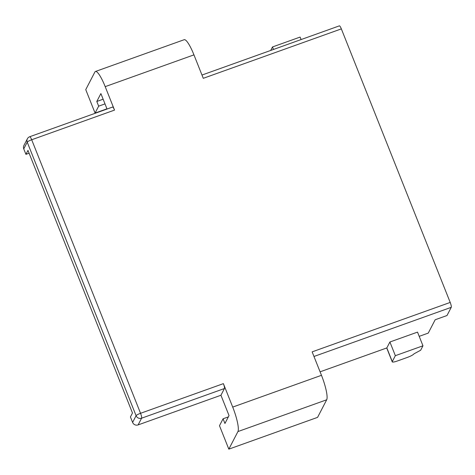 <?xml version="1.0" encoding="UTF-8"?>
<svg xmlns="http://www.w3.org/2000/svg" width="475" height="475" viewBox="0 0 475 475"><rect width="100%" height="100%" fill="white"/><g stroke="black" fill="none" stroke-linecap="round" stroke-linejoin="round"><path stroke-width="0.71" d="M29.094 153.205L25.929 154.339L27.977 150.391L132.477 412.995L130.429 416.943L132.608 422.418A4.269 4.121 -152.6 0 0 138.106 424.911L141.592 418.196L224.426 388.538L220.946 395.253L229.033 415.572L224.936 423.474L223.072 418.79L219.486 425.701L228.819 449.148L237.933 431.567A21.357 4.138 -109.7 0 0 232.714 407.087L223.387 383.64A4.269 0.825 70.3 0 1 224.426 388.538M220.946 395.253L138.106 424.911M29.735 136.723A4.269 0.825 70.3 0 1 31.688 139.751L114.528 110.093A4.269 0.825 70.3 0 0 112.575 107.059L29.735 136.723A4.269 4.269 0 0 0 27.384 138.777L23.904 145.493A4.269 4.121 -152.6 0 0 23.75 148.871L25.929 154.339M103.134 99.204L96.799 101.472L100.89 93.569L107.047 109.042M114.528 110.093L105.195 86.646A21.357 4.138 -109.7 0 0 95.439 71.482A21.357 4.138 -109.7 0 0 94.863 72.046L85.749 89.633L95.077 113.08L98.663 106.163L96.799 101.472M106.964 108.823L95.077 113.08M104.999 103.894L98.663 106.163M95.439 71.482L184.193 39.704A21.357 4.138 70.3 0 1 193.954 54.868L203.282 78.316L341.347 28.886L450.205 302.433A4.269 0.825 70.3 0 1 451.25 307.325L446.999 315.525L435.165 319.764L428.254 333.1L419.199 336.342M392.279 361.606A6.407 1.116 158.3 0 0 392.243 361.855A6.407 1.116 158.3 0 0 397.427 360.97L407.289 357.438A6.407 1.116 158.3 0 0 413.974 353.839L420.66 350.235L422.964 345.794L395.348 355.68L392.279 361.606L386.834 347.926L320.085 371.824M386.834 347.926L389.904 342L395.348 355.68M422.964 345.794L417.519 332.114L389.904 342M450.205 302.433L312.14 351.862L321.474 375.309A21.357 4.138 70.3 0 1 326.687 399.79L317.573 417.371L228.819 449.148M228.344 416.896L223.072 418.79M201.982 75.05L339.399 25.852A4.269 0.825 70.3 0 1 341.347 28.886M270.685 50.451L272.496 46.96L300.111 37.074L301.103 39.562M272.496 46.96L273.487 49.447M23.75 148.871L27.229 142.156L136.088 415.702L132.608 422.418M27.384 138.777A4.269 4.121 27.4 0 0 27.229 142.156A4.269 0.742 158.3 0 1 31.688 139.751L140.547 413.298A4.269 0.742 158.3 0 0 136.088 415.702A4.269 4.121 27.4 0 0 141.592 418.196A4.269 0.825 -109.7 0 0 140.547 413.298L223.387 383.64M313.975 356.476L451.25 307.325M321.474 375.309L232.714 407.087M105.195 86.646L193.954 54.868M237.933 431.567L326.687 399.79M386.715 347.967L392.243 361.855"/></g></svg>
